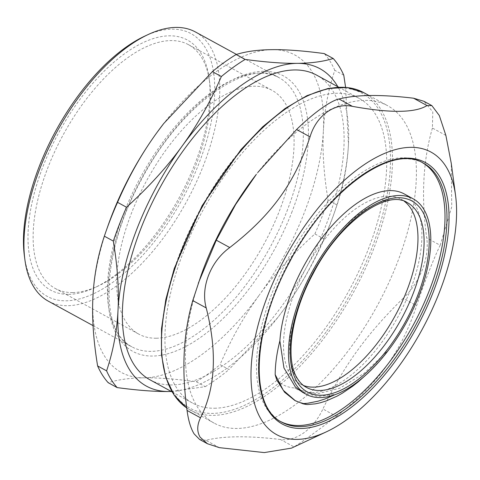 <?xml version="1.0" encoding="UTF-8"?>
<svg xmlns="http://www.w3.org/2000/svg" width="480" height="480" viewBox="0 0 480 480"><rect width="100%" height="100%" fill="white"/><g stroke="black" fill="none" stroke-linecap="round" stroke-linejoin="round"><path stroke-width="0.36" stroke-dasharray="2.4 1.8" d="M156.252 338.232A138.912 66.684 118.7 0 0 272.124 227.946A138.912 66.684 118.7 0 0 272.004 90.324A138.912 66.684 118.7 0 0 146.868 180.234A138.912 66.684 118.7 0 0 138.762 334.11A138.912 66.684 118.7 0 0 156.252 338.232M303.54 385.53A105.27 50.532 -61.3 0 1 300.252 384.036A105.27 50.532 -61.3 0 1 322.194 242.694A105.27 50.532 -61.3 0 1 401.232 199.29A105.27 50.532 -61.3 0 1 404.256 201.252M422.502 162.708A147.594 70.848 118.7 0 0 421.53 162.15A147.594 70.848 118.7 0 0 298.302 241.134A147.594 70.848 118.7 0 0 266.322 408.036A147.594 70.848 118.7 0 0 279.954 421.176A147.594 70.848 118.7 0 0 280.944 421.698M276.966 380.316C281.85 385.032 287.85 387.588 294.966 387.978A111.42 53.484 118.7 0 0 297.306 389.43A111.42 53.484 118.7 0 0 397.674 317.316A111.42 53.484 118.7 0 0 404.178 193.896M302.664 392.334L317.928 396.546L335.742 394.302A111.42 53.484 118.7 0 0 386.922 351.936A111.42 53.484 118.7 0 0 388.068 350.448L364.314 373.17L339.882 388.182L316.974 393.894L297.648 389.616L294.966 387.978M334.584 394.872L335.742 394.302M388.068 350.448L378.984 361.566L368.412 372.726M307.518 404.55L296.43 401.256M214.422 408.24A173.64 83.352 118.7 0 0 359.256 270.39A173.64 83.352 118.7 0 0 359.112 98.358A173.64 83.352 118.7 0 0 202.692 210.744A173.64 83.352 118.7 0 0 192.558 403.086A173.64 83.352 118.7 0 0 214.422 408.24M149.952 379.8A173.64 83.352 118.7 0 0 171.816 384.954A173.64 83.352 118.7 0 0 316.65 247.098A173.64 83.352 118.7 0 0 316.506 75.066M171.33 391.488L205.26 386.658L196.278 381.744C175.488 378.96 158.13 377.652 144.192 377.82A180.876 86.826 118.7 0 0 259.416 294.888C244.338 315.6 231.216 338.85 220.044 364.638L229.026 369.546L277.698 317.616L284.478 308.586C299.556 287.874 312.678 264.624 323.85 238.842L314.862 233.928C292.902 253.818 274.416 274.134 259.416 294.888A180.876 86.826 118.7 0 0 323.388 130.806C322.284 151.368 323.838 174.462 328.062 200.082L337.044 204.996C343.62 185.274 347.418 165.108 348.45 144.504L345.588 87.3M108.288 224.892A180.876 86.826 118.7 0 0 92.946 296.67A180.876 86.826 118.7 0 0 144.192 377.82C130.182 377.952 118.182 379.572 108.186 382.686M343.782 75.228L334.794 70.314C328.224 90.036 324.42 110.202 323.388 130.806A180.876 86.826 118.7 0 0 272.142 49.656A180.876 86.826 118.7 0 0 163.662 123.606M171.282 391.464A180.876 86.826 118.7 0 0 277.77 317.52A180.876 86.826 118.7 0 0 284.478 308.586A180.876 86.826 118.7 0 0 333.108 216.282A180.876 86.826 118.7 0 0 348.45 144.504A180.876 86.826 118.7 0 0 337.842 86.73M323.85 238.842A198.96 95.508 118.7 0 0 335.052 210.774A198.96 95.508 118.7 0 0 337.044 204.996M205.26 386.658A198.96 95.508 118.7 0 0 229.026 369.546M314.862 233.928A198.96 95.508 118.7 0 0 328.062 200.082M334.794 70.314A198.96 95.508 118.7 0 0 324.222 53.574M195.408 31.962A153.384 73.626 -61.3 0 1 195.534 183.924A153.384 73.626 -61.3 0 1 67.59 305.7A153.384 73.626 -61.3 0 1 48.282 301.146M24.42 256.164A149.766 71.892 118.7 0 0 170.046 219.774A149.766 71.892 118.7 0 0 172.026 29.172A149.766 71.892 118.7 0 0 144.66 36.168M68.646 294.33A142.53 68.418 118.7 0 0 94.692 287.67A142.53 68.418 118.7 0 0 209.124 78.306A142.53 68.418 118.7 0 0 70.53 112.938A142.53 68.418 118.7 0 0 68.646 294.33M196.278 381.744A198.96 95.508 118.7 0 0 220.044 364.638M72.708 292.572A138.912 66.684 118.7 0 0 98.094 286.08A138.912 66.684 118.7 0 0 209.622 82.032A138.912 66.684 118.7 0 0 188.466 44.664A138.912 66.684 118.7 0 0 63.33 134.574A138.912 66.684 118.7 0 0 55.218 288.45A138.912 66.684 118.7 0 0 72.708 292.572M201.018 275.574A180.876 86.826 118.7 0 0 197.436 407.034A180.876 86.826 118.7 0 0 214.146 423.138A180.876 86.826 118.7 0 0 377.082 306.06A180.876 86.826 118.7 0 0 387.648 105.708A180.876 86.826 118.7 0 0 256.356 174.33M445.878 135.426L432.42 128.07L432.78 111.858L423.99 101.304M432.42 128.07C422.982 160.572 421.08 197.196 426.72 237.936L440.178 245.292C433.452 259.062 423.36 284.946 416.634 305.676L403.176 298.32C420.018 282.414 429.666 257.67 426.72 237.936M403.176 298.32C367.116 333.516 343.878 365.544 322.896 408.984L336.354 416.34C317.52 430.848 299.34 443.928 293.952 446.856L280.494 439.5C296.148 441.72 313.524 429.21 322.896 408.984M280.494 439.5C248.1 435.648 223.236 435.912 205.92 440.298L219.372 447.654M199.584 439.446L205.92 440.298M291.558 448.104L293.952 446.856M336.354 416.34C377.934 384.162 401.172 352.128 416.634 305.676M440.178 245.292L451.746 206.868L451.26 163.32M401.232 199.29L407.358 202.638A105.27 50.532 118.7 0 0 328.32 246.042A105.27 50.532 118.7 0 0 296.04 376.998A105.27 50.532 118.7 0 0 306.378 387.384L300.252 384.036M286.884 211.344A153.384 73.626 118.7 0 0 278.946 77.622A153.384 73.626 118.7 0 0 140.772 176.904A153.384 73.626 118.7 0 0 131.82 346.806A153.384 73.626 118.7 0 0 151.134 351.36A153.384 73.626 118.7 0 0 286.884 211.344M291.594 212.844A157.002 75.366 118.7 0 0 214.542 90.84A157.002 75.366 118.7 0 0 118.368 337.524A157.002 75.366 118.7 0 0 291.594 212.844M326.67 331.224A179.43 86.13 118.7 0 0 339.294 87.948A179.43 86.13 118.7 0 0 161.532 332.988A179.43 86.13 118.7 0 0 326.67 331.224M279.954 421.176L281.904 422.244A147.594 70.848 -61.3 0 1 268.272 409.104A147.594 70.848 -61.3 0 1 300.252 242.202A147.594 70.848 -61.3 0 1 423.48 163.218L421.53 162.15M363.696 92.616A180.876 86.826 -61.3 0 1 328.194 332.484A180.876 86.826 -61.3 0 1 190.2 410.046A180.876 86.826 -61.3 0 1 186.732 407.928M297.306 389.43L297.648 389.622M172.068 391.89L192.558 403.086M338.628 87.156L359.112 98.358M333.108 216.282L335.052 210.774M93.054 325.62L131.82 346.806C99.078 332.256 101.25 252.15 140.928 180.582C179.286 105.762 248.214 57.21 278.946 77.622L236.478 54.414M55.218 288.45L138.762 334.11M188.466 44.664L272.004 90.324M209.622 82.032L209.124 78.306M98.094 286.08L94.692 287.67M186.738 407.934L214.146 423.138M369.072 95.556L387.648 105.708"/><path stroke-width="0.72" d="M404.256 201.252A105.27 50.532 -61.3 0 1 395.082 315.9A105.27 50.532 -61.3 0 1 303.54 385.53M280.944 421.698A147.594 70.848 118.7 0 0 412.914 325.644A147.594 70.848 118.7 0 0 422.502 162.708M275.16 374.664A122.274 58.692 118.7 0 0 276.966 380.316L284.562 392.208L294.684 400.362L296.43 401.256M413.088 198.768A111.42 53.484 118.7 0 0 329.436 244.704A111.42 53.484 118.7 0 0 306.216 394.302A111.42 53.484 118.7 0 0 406.584 322.188A111.42 53.484 118.7 0 0 413.088 198.768L404.178 193.896A111.42 53.484 118.7 0 0 320.526 239.832A111.42 53.484 118.7 0 0 279.876 340.896C276.786 353.022 275.226 364.266 275.196 374.634L283.314 390.336L295.224 400.632L302.676 403.656L307.692 403.242L317.94 401.22L324.978 398.982L334.584 394.872M279.876 340.896L283.95 367.932L295.344 386.976L302.664 392.334M307.512 404.562A122.274 58.692 -61.3 0 1 302.658 403.71M368.412 372.726L358.02 382.044L352.542 386.328L342.192 393.27L337.128 396.114L326.292 400.926L320.136 402.822L315.288 403.848L307.518 404.55M338.628 87.156L316.506 75.066A173.64 83.352 118.7 0 0 160.086 187.458A173.64 83.352 118.7 0 0 149.952 379.8L172.068 391.89M97.62 365.946C93.396 340.326 91.842 317.232 92.946 296.67C93.978 276.066 97.776 255.9 104.352 236.178L113.334 241.092C117.558 266.712 119.112 289.806 118.008 310.368C116.976 330.972 113.172 351.132 106.602 370.854L97.62 365.946A198.96 95.508 118.7 0 0 108.186 382.686L117.174 387.594C137.958 390.384 155.322 391.692 169.254 391.518L171.33 391.488M163.662 123.606A180.876 86.826 118.7 0 0 163.626 123.648A180.876 86.826 118.7 0 0 156.918 132.582L163.698 123.558L212.37 71.622L221.352 76.536C210.18 102.324 197.058 125.568 181.98 146.28C166.98 167.034 148.494 187.356 126.534 207.246L117.546 202.332C128.718 176.544 141.84 153.294 156.918 132.582A180.876 86.826 118.7 0 0 108.288 224.892L106.344 230.4A198.96 95.508 118.7 0 0 104.352 236.178M272.142 49.656C286.074 49.482 303.438 50.79 324.222 53.574L333.21 58.488C323.214 61.602 311.214 63.222 297.204 63.354C283.266 63.522 265.908 62.214 245.118 59.43L236.136 54.516C246.132 51.402 258.132 49.782 272.142 49.656M345.588 87.3L343.782 75.228A198.96 95.508 118.7 0 0 333.21 58.488M337.842 86.73A180.876 86.826 118.7 0 0 297.204 63.354A180.876 86.826 118.7 0 0 181.98 146.28A180.876 86.826 118.7 0 0 118.008 310.368A180.876 86.826 118.7 0 0 169.254 391.518A180.876 86.826 118.7 0 0 171.282 391.464M245.118 59.43A198.96 95.508 118.7 0 0 221.352 76.536M126.534 207.246A198.96 95.508 118.7 0 0 113.334 241.092M106.602 370.854A198.96 95.508 118.7 0 0 117.174 387.594M236.136 54.516A198.96 95.508 118.7 0 0 212.37 71.622M117.546 202.332A198.96 95.508 118.7 0 0 106.344 230.4M93.054 325.62L48.282 301.146A153.384 73.626 -61.3 0 1 24.918 259.884A153.384 73.626 -61.3 0 1 148.062 34.578A153.384 73.626 -61.3 0 1 176.094 27.414A153.384 73.626 -61.3 0 1 195.408 31.962L236.478 54.414M148.062 34.578L144.66 36.168A149.766 71.892 118.7 0 0 24.42 256.164L24.918 259.884M261.708 420.288A161.01 77.292 118.7 0 0 326.28 431.874A161.01 77.292 118.7 0 0 455.55 195.366A161.01 77.292 118.7 0 0 323.358 201.894A161.01 77.292 118.7 0 0 261.708 420.288M216.3 240.186L235.674 204.438L256.356 174.33A180.876 86.826 118.7 0 0 201.018 275.574L192.762 300.57L206.214 307.926C200.448 287.328 210.54 261.444 229.758 247.542L216.3 240.186L198.306 283.248M206.214 307.926C217.374 351.684 215.472 388.308 200.514 417.792L187.056 410.436C181.422 369.69 183.318 333.072 192.762 300.57M257.862 172.386L296.58 129.522L310.038 136.878C316.38 115.542 334.56 102.462 352.44 106.362L338.982 99.006C330.57 100.746 313.194 113.256 296.58 129.522M338.982 99.006C356.304 94.62 381.162 94.35 413.562 98.208L427.02 105.564L431.85 105.6L439.314 115.524L445.878 135.426L451.26 163.32L455.55 195.366M431.85 105.6L423.99 101.304L413.562 98.208M187.056 410.436C188.4 420.564 190.752 428.382 194.118 433.89L199.584 439.446L207.444 443.742L200.118 437.172C196.836 431.562 196.968 425.1 200.514 417.792M326.28 431.874L291.558 448.104L264.276 452.586L219.372 447.654L207.444 443.742M427.02 105.564C415.218 112.968 390.354 113.232 352.44 106.362M310.038 136.878C294.576 183.33 271.338 215.364 229.758 247.542M296.736 381.336A108.888 52.272 118.7 0 0 416.688 298.002A108.888 52.272 118.7 0 0 365.538 210.264A108.888 52.272 118.7 0 0 296.736 381.336M306.378 387.384A105.27 50.532 118.7 0 0 401.208 319.248A105.27 50.532 118.7 0 0 407.358 202.638C387.354 188.832 339.54 221.862 313.14 273.594C291.246 313.566 285.012 359.034 297.072 377.994C299.586 382.254 302.688 385.386 306.378 387.384M423.48 163.218A147.594 70.848 -61.3 0 1 394.512 358.95A147.594 70.848 -61.3 0 1 281.904 422.244C249.162 407.022 251.946 330.282 289.746 261.762C326.586 190.296 392.178 143.202 423.48 163.218M396.036 360.21A149.04 71.544 118.7 0 0 406.518 158.136A149.04 71.544 118.7 0 0 258.864 361.674A149.04 71.544 118.7 0 0 396.036 360.21M186.732 407.928A180.876 86.826 -61.3 0 1 173.49 393.948A180.876 86.826 -61.3 0 1 212.682 189.408A180.876 86.826 -61.3 0 1 363.696 92.616L347.106 87.45L327.966 88.494L307.014 95.628L285 108.558L262.692 126.792L240.912 149.652L202.098 205.722L174.258 268.482L165.828 299.478L161.52 328.68L161.502 355.014L165.798 377.532L174.3 395.406L186.738 407.934M302.658 392.358L306.216 394.302M295.218 400.662L294.678 400.368M363.696 92.616L369.072 95.556"/></g></svg>
